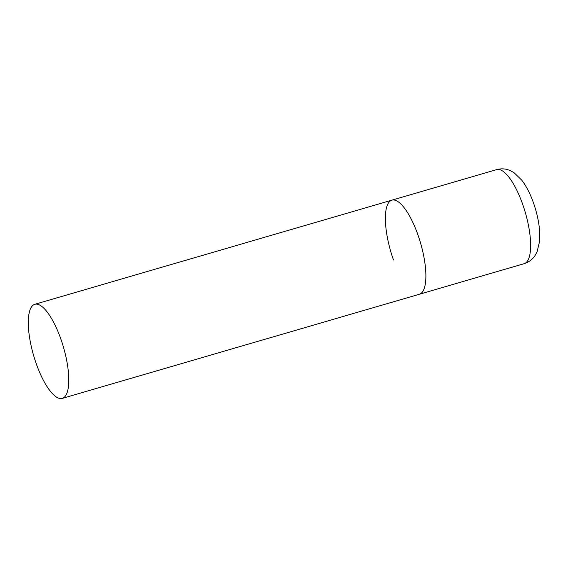<?xml version="1.0" encoding="UTF-8"?>
<svg xmlns="http://www.w3.org/2000/svg" width="568" height="568" viewBox="0 0 568 568"><rect width="100%" height="100%" fill="white"/><g stroke="black" fill="none" stroke-linecap="round" stroke-linejoin="round"><path stroke-width="0.85" d="M417.764 234.392A49.011 15.492 73.7 0 1 419.354 294.252A49.011 15.492 -106.3 0 0 421.825 292.683A49.011 15.492 -106.3 0 0 419.191 238.595A49.011 15.492 -106.3 0 0 391.913 200.156A49.011 15.492 73.7 0 1 417.764 234.392M393.503 260.016A49.011 15.492 73.7 0 1 391.913 200.156L496.659 169.605A49.011 15.492 73.7 0 1 522.51 203.841A49.011 15.492 73.7 0 1 524.101 263.701C529.021 262.118 532.791 259.207 535.397 254.975L537.15 251.589L539.6 241.237L539.593 230.523C538.812 221.442 536.753 212.162 533.402 202.684C530.249 193.766 526.387 186.276 521.807 180.219L514.175 172.807L510.873 170.897C506.4 168.724 501.658 168.291 496.659 169.605M32.348 305.868A49.011 15.492 -106.3 0 0 34.982 359.956A49.011 15.492 -106.3 0 0 62.26 398.395A49.011 15.492 -106.3 0 0 64.731 396.826A49.011 15.492 -106.3 0 0 62.097 342.738A49.011 15.492 -106.3 0 0 34.818 304.299A49.011 15.492 -106.3 0 0 32.348 305.868M62.26 398.395L524.101 263.701M391.913 200.156L34.818 304.299"/></g></svg>
